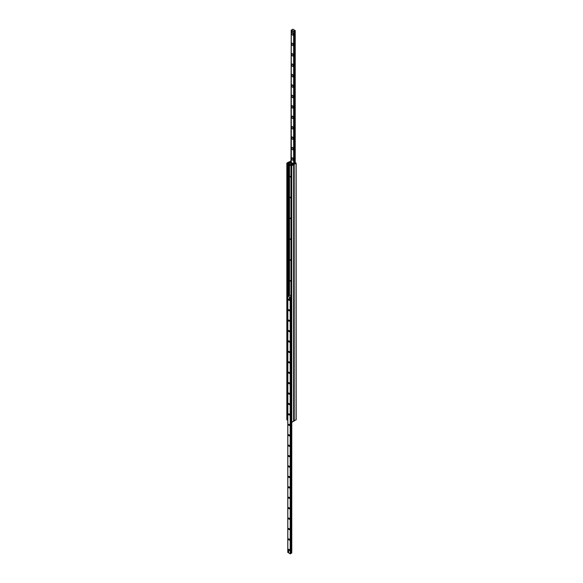 <?xml version="1.0" encoding="UTF-8"?>
<svg xmlns="http://www.w3.org/2000/svg" width="583" height="583" viewBox="0 0 583 583"><rect width="100%" height="100%" fill="white"/><g stroke="black" fill="none" stroke-linecap="round" stroke-linejoin="round"><path stroke-width="0.87" d="M290.968 167.081A0.998 0.576 60 0 1 290.968 166.41M290.37 176.496L290.567 177.159L290.37 176.496M290.968 187.915A0.998 0.576 60 0 1 290.968 187.252M290.37 197.338L290.567 198.001L290.37 197.338M290.968 208.758A0.998 0.576 60 0 1 290.968 208.087M290.37 218.18L290.567 218.836L290.37 218.18M290.968 229.593A0.998 0.576 60 0 1 290.968 228.93M290.37 239.015L290.567 239.679L290.37 239.015M290.968 250.435A0.998 0.576 60 0 1 290.968 249.772M290.37 259.858L290.567 260.514L290.37 259.858M290.968 271.277A0.998 0.576 60 0 1 290.968 270.607M290.37 280.693L290.567 281.356L290.37 280.693M290.968 292.112A0.998 0.576 60 0 1 290.968 291.449M288.796 161.972L293.643 164.442L291.784 165.849L290.968 165.601L291.631 165.47A0.641 0.372 0 0 0 292.149 165.171L292.44 164.319L289.496 162.635L288.097 162.832A0.641 0.372 0 0 0 287.579 163.131L287.251 163.495L286.931 163.043L288.796 161.972M291.012 422.136L291.784 422.427L293.643 421.028M286.931 419.629L287.251 420.073L287.572 419.738M291.223 160.974A0.641 0.372 0 0 0 290.851 161.243L290.56 162.103L293.504 163.779L294.903 163.583A0.641 0.372 0 0 0 295.421 163.284L295.749 162.927L296.069 163.371L293.643 164.442L289.357 161.972L291.223 160.565M293.759 421.079L296.069 419.694M292.79 29.15L295.217 30.586L293.876 30.841L293.65 31.402L291.267 30.032L292.396 29.806L292.79 29.15M292.739 33.078A0.678 0.394 -120 0 0 293.373 34.178M292.739 43.499A0.678 0.394 -120 0 0 293.373 44.592M292.739 53.913A0.678 0.394 -120 0 0 293.373 55.013M292.739 64.334A0.678 0.394 -120 0 0 293.373 65.434M292.739 74.755A0.678 0.394 -120 0 0 293.373 75.856M292.739 85.176A0.678 0.394 -120 0 0 293.373 86.277M292.739 95.597A0.678 0.394 -120 0 0 293.373 96.691M292.739 106.011A0.678 0.394 -120 0 0 293.373 107.112M292.739 116.432A0.678 0.394 -120 0 0 293.373 117.533M292.739 126.854A0.678 0.394 -120 0 0 293.373 127.954M292.739 137.275A0.678 0.394 -120 0 0 293.373 138.375M292.739 147.696A0.678 0.394 -120 0 0 293.373 148.789M292.739 158.11A0.678 0.394 -120 0 0 293.373 159.21M291.5 33.42A1.355 0.78 60 0 1 292.462 32.867A1.355 0.78 60 0 1 293.417 34.528A1.355 0.78 60 0 1 292.462 35.082A1.355 0.78 60 0 1 291.5 33.42M291.5 43.842A1.355 0.78 60 0 1 292.462 43.288A1.355 0.78 60 0 1 293.417 44.942A1.355 0.78 60 0 1 292.462 45.496A1.355 0.78 60 0 1 291.5 43.842M291.5 54.255A1.355 0.78 60 0 1 292.462 53.702A1.355 0.78 60 0 1 293.417 55.363A1.355 0.78 60 0 1 292.462 55.917A1.355 0.78 60 0 1 291.5 54.255M291.5 64.677A1.355 0.78 60 0 1 292.462 64.123A1.355 0.78 60 0 1 293.417 65.784A1.355 0.78 60 0 1 292.462 66.338A1.355 0.78 60 0 1 291.5 64.677M291.5 75.098A1.355 0.78 60 0 1 292.462 74.544A1.355 0.78 60 0 1 293.417 76.205A1.355 0.78 60 0 1 292.462 76.759A1.355 0.78 60 0 1 291.5 75.098M291.5 85.519A1.355 0.78 60 0 1 292.462 84.965A1.355 0.78 60 0 1 293.417 86.627A1.355 0.78 60 0 1 292.462 87.18A1.355 0.78 60 0 1 291.5 85.519M291.5 95.94A1.355 0.78 60 0 1 292.462 95.386A1.355 0.78 60 0 1 293.417 97.04A1.355 0.78 60 0 1 292.462 97.594A1.355 0.78 60 0 1 291.5 95.94M291.5 106.354A1.355 0.78 60 0 1 292.462 105.8A1.355 0.78 60 0 1 293.417 107.461A1.355 0.78 60 0 1 292.462 108.015A1.355 0.78 60 0 1 291.5 106.354M291.5 116.775A1.355 0.78 60 0 1 292.462 116.221A1.355 0.78 60 0 1 293.417 117.883A1.355 0.78 60 0 1 292.462 118.436A1.355 0.78 60 0 1 291.5 116.775M291.5 127.196A1.355 0.78 60 0 1 292.462 126.642A1.355 0.78 60 0 1 293.417 128.304A1.355 0.78 60 0 1 292.462 128.858A1.355 0.78 60 0 1 291.5 127.196M291.5 137.617A1.355 0.78 60 0 1 292.462 137.063A1.355 0.78 60 0 1 293.417 138.725A1.355 0.78 60 0 1 292.462 139.279A1.355 0.78 60 0 1 291.5 137.617M291.5 148.038A1.355 0.78 60 0 1 292.462 147.484A1.355 0.78 60 0 1 293.417 149.139A1.355 0.78 60 0 1 292.462 149.693A1.355 0.78 60 0 1 291.5 148.038M291.5 158.452A1.355 0.78 60 0 1 292.462 157.898A1.355 0.78 60 0 1 293.417 159.56A1.355 0.78 60 0 1 292.462 160.114A1.355 0.78 60 0 1 291.5 158.452M292.338 32.014L292.003 32.604L291.325 32.211L291.325 31.431L292.338 31.628L292.243 32.233M291.762 31.409L292.243 31.679M289.532 550.184A0.678 0.394 60 0 1 288.57 549.609A0.678 0.394 60 0 1 289.037 549.324A0.729 0.423 -120 0 0 289.015 550.498A0.729 0.423 -120 0 0 289.015 549.317M287.827 552.349L290.21 553.85L290.749 553.333M290.968 296.594L290.21 297.264L287.783 295.829L289.124 295.574L289.35 295.013L290.968 295.945M288.505 539.188A0.729 0.423 -120 0 0 289.532 539.785A0.729 0.423 -120 0 0 288.505 539.188M288.505 518.353A0.729 0.423 -120 0 0 289.532 518.943A0.729 0.423 -120 0 0 288.505 518.353M288.505 497.51A0.729 0.423 -120 0 0 289.532 498.108A0.729 0.423 -120 0 0 288.505 497.51M288.505 476.675A0.729 0.423 -120 0 0 289.532 477.266A0.729 0.423 -120 0 0 288.505 476.675M288.505 455.833A0.729 0.423 -120 0 0 289.532 456.423A0.729 0.423 -120 0 0 288.505 455.833M288.505 434.998A0.729 0.423 -120 0 0 289.532 435.588A0.729 0.423 -120 0 0 288.505 434.998M288.505 414.156A0.729 0.423 -120 0 0 289.532 414.746A0.729 0.423 -120 0 0 288.505 414.156M288.505 393.314A0.729 0.423 -120 0 0 289.532 393.911A0.729 0.423 -120 0 0 288.505 393.314M288.505 372.479A0.729 0.423 -120 0 0 289.532 373.069A0.729 0.423 -120 0 0 288.505 372.479M288.505 351.636A0.729 0.423 -120 0 0 289.532 352.227A0.729 0.423 -120 0 0 288.505 351.636M288.505 330.801A0.729 0.423 -120 0 0 289.532 331.392A0.729 0.423 -120 0 0 288.505 330.801M288.505 309.959A0.729 0.423 -120 0 0 289.532 310.55A0.729 0.423 -120 0 0 288.505 309.959M289.139 298.015L289.715 298.627L289.139 298.015M288.221 551.336L288.804 551.948L288.221 551.336M288.505 299.538A0.729 0.423 -120 0 0 289.532 300.128A0.729 0.423 -120 0 0 288.505 299.538M288.505 320.38A0.729 0.423 -120 0 0 289.532 320.971A0.729 0.423 -120 0 0 288.505 320.38M288.505 341.215A0.729 0.423 -120 0 0 289.532 341.813A0.729 0.423 -120 0 0 288.505 341.215M288.505 362.058A0.729 0.423 -120 0 0 289.532 362.648A0.729 0.423 -120 0 0 288.505 362.058M288.505 382.9A0.729 0.423 -120 0 0 289.532 383.49A0.729 0.423 -120 0 0 288.505 382.9M288.505 403.735A0.729 0.423 -120 0 0 289.532 404.325A0.729 0.423 -120 0 0 288.505 403.735M288.505 424.577A0.729 0.423 -120 0 0 289.532 425.167A0.729 0.423 -120 0 0 288.505 424.577M288.505 445.412A0.729 0.423 -120 0 0 289.532 446.01A0.729 0.423 -120 0 0 288.505 445.412M288.505 466.254A0.729 0.423 -120 0 0 289.532 466.845A0.729 0.423 -120 0 0 288.505 466.254M288.505 487.089A0.729 0.423 -120 0 0 289.532 487.687A0.729 0.423 -120 0 0 288.505 487.089M288.505 507.931A0.729 0.423 -120 0 0 289.532 508.522A0.729 0.423 -120 0 0 288.505 507.931M288.505 528.774A0.729 0.423 -120 0 0 289.532 529.364A0.729 0.423 -120 0 0 288.505 528.774M289.532 539.763A0.678 0.394 60 0 1 288.57 539.188A0.678 0.394 60 0 1 289.037 538.903M289.532 529.342A0.678 0.394 60 0 1 288.57 528.774A0.678 0.394 60 0 1 289.037 528.482M289.532 518.921A0.678 0.394 60 0 1 288.57 518.353A0.678 0.394 60 0 1 289.037 518.068M289.532 508.507A0.678 0.394 60 0 1 288.57 507.931A0.678 0.394 60 0 1 289.037 507.647M289.532 498.086A0.678 0.394 60 0 1 288.57 497.51A0.678 0.394 60 0 1 289.037 497.226M289.532 487.665A0.678 0.394 60 0 1 288.57 487.089A0.678 0.394 60 0 1 289.037 486.805M289.532 477.244A0.678 0.394 60 0 1 288.57 476.675A0.678 0.394 60 0 1 289.037 476.384M289.532 466.823A0.678 0.394 60 0 1 288.57 466.254A0.678 0.394 60 0 1 289.037 465.97M289.532 456.409A0.678 0.394 60 0 1 288.57 455.833A0.678 0.394 60 0 1 289.037 455.549M289.532 445.988A0.678 0.394 60 0 1 288.57 445.412A0.678 0.394 60 0 1 289.037 445.128M289.532 435.567A0.678 0.394 60 0 1 288.57 434.998A0.678 0.394 60 0 1 289.037 434.707M289.532 425.145A0.678 0.394 60 0 1 288.57 424.577A0.678 0.394 60 0 1 289.037 424.286M289.532 414.724A0.678 0.394 60 0 1 288.57 414.156A0.678 0.394 60 0 1 289.037 413.872M289.532 404.31A0.678 0.394 60 0 1 288.57 403.735A0.678 0.394 60 0 1 289.037 403.451M289.532 393.889A0.678 0.394 60 0 1 288.57 393.314A0.678 0.394 60 0 1 289.037 393.029M289.532 383.468A0.678 0.394 60 0 1 288.57 382.9A0.678 0.394 60 0 1 289.037 382.608M289.532 373.047A0.678 0.394 60 0 1 288.57 372.479A0.678 0.394 60 0 1 289.037 372.187M289.532 362.633A0.678 0.394 60 0 1 288.57 362.058A0.678 0.394 60 0 1 289.037 361.773M289.532 352.212A0.678 0.394 60 0 1 288.57 351.636A0.678 0.394 60 0 1 289.037 351.352M289.532 341.791A0.678 0.394 60 0 1 288.57 341.215A0.678 0.394 60 0 1 289.037 340.931M289.532 331.37A0.678 0.394 60 0 1 288.57 330.801A0.678 0.394 60 0 1 289.037 330.51M289.532 320.949A0.678 0.394 60 0 1 288.57 320.38A0.678 0.394 60 0 1 289.037 320.096M289.532 310.535A0.678 0.394 60 0 1 288.57 309.959A0.678 0.394 60 0 1 289.037 309.675M289.532 300.114A0.678 0.394 60 0 1 288.57 299.538A0.678 0.394 60 0 1 289.037 299.254M290.757 553.099L291.777 553.034L291.733 422.456M291.223 29.966L290.99 162.329M293.475 163.765L295.428 163.262M291.223 161.739L290.684 162.154M294.502 163.626L295.282 163.174M289.642 294.787L288.906 294.758L287.783 295.858M287.944 295.574L289.416 294.918M287.718 295.96L287.718 419.826L287.499 295.829M290.968 421.698L290.538 421.451L290.538 297.592L290.968 297.366M290.968 297.315L290.538 297.592M290.757 553.347L290.764 297.716M290.094 164.486L290.538 165.251M290.145 165.419L289.868 164.486L290.145 165.419M289.474 297.818L289.715 298.627L289.474 297.818M288.563 551.139L288.804 551.948L288.563 551.139M291.325 31.431L292.003 31.817L292.003 32.604M290.968 292.047A0.955 0.554 60 0 1 290.968 291.522M290.968 271.212A0.955 0.554 60 0 1 290.968 270.687M290.968 250.369A0.955 0.554 60 0 1 290.968 249.845M290.968 229.527A0.955 0.554 60 0 1 290.968 229.01M290.968 208.692A0.955 0.554 60 0 1 290.968 208.167M290.968 187.85A0.955 0.554 60 0 1 290.968 187.325M290.968 167.015A0.955 0.554 60 0 1 290.968 166.49M291.391 164.319L291.464 165.106L290.939 164.836L290.859 164.049L291.726 164.122L291.835 164.836M290.939 164.056L291.726 164.122M293.643 421.356L293.643 164.77M291.777 553.034L291.784 165.849M291.332 422.427L291.332 165.849M291.012 422.245L291.012 165.659M289.496 294.714L289.496 162.635M289.044 294.699L289.044 162.635M288.913 294.75L288.913 162.715M288.738 294.852L288.738 162.766M288.097 295.224L288.097 162.832M287.579 295.683L287.579 163.131M287.485 420.03L287.485 163.451M287.251 420.073L287.251 163.495M286.931 419.891L286.931 163.306M294.204 421.028L294.204 164.442M290.851 161.957L290.851 161.243M290.735 162.038L290.735 161.615M290.647 162.132L290.647 161.717M296.069 419.957L296.069 163.371M295.173 163.116L295.173 30.651M295.005 163.072L295.005 30.753M294.918 163.123L294.918 30.775M294.335 163.459L294.335 30.841M294.167 163.553L294.167 30.797M294.021 163.641L294.021 31.016L294.021 163.641M293.919 163.699L293.919 31.351M293.65 163.736L293.65 31.402M291.267 162.489L291.267 30.032M290.21 297.264L290.21 553.85M287.827 295.894L287.827 552.473M290.436 297.264L290.436 553.85M290.604 421.487L290.604 553.755M290.647 421.516L290.647 553.704M290.749 296.783L290.749 297.228M290.749 421.575L290.749 553.362M290.895 296.558L290.895 297.126M290.895 421.655L290.895 553.143M291.063 422.274L291.063 553.187M291.646 422.478L291.646 553.129M290.684 176.19L290.174 176.481M290.684 197.025L290.174 197.316M290.684 217.867L290.174 218.159M290.684 238.702L290.174 238.994M290.684 259.544L290.174 259.836M290.684 280.379L290.174 280.678M293.759 421.188L293.759 164.61M290.968 422.187L290.968 165.601M286.836 419.76L286.836 163.174M296.164 419.826L296.164 163.24M295.217 163.138L295.217 30.586M290.757 296.769L290.757 297.221M287.783 295.829L287.783 552.414"/></g></svg>
